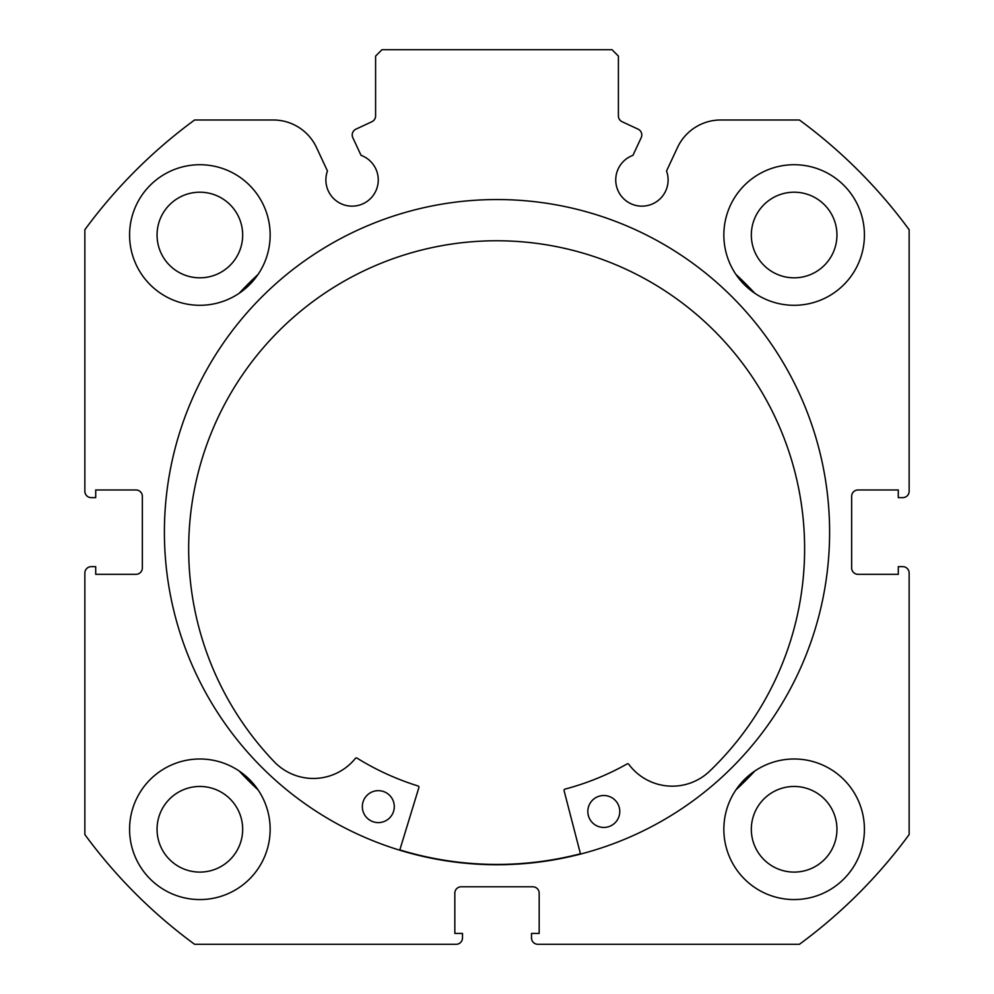 <?xml version="1.0" encoding="UTF-8"?>
<svg xmlns="http://www.w3.org/2000/svg" width="994" height="994" viewBox="0 0 994 994"><rect width="100%" height="100%" fill="white"/><g stroke="black" fill="none" stroke-linecap="round" stroke-linejoin="round"><path stroke-width="1.49" d="M580.521 854.082L564.083 790.69A1.28 1.28 0 0 1 564.99 789.124A265.82 265.82 0 0 0 627.127 763.939A1.28 1.28 0 0 1 628.78 764.299A54.136 54.136 0 0 0 707.939 772.736L707.964 772.76A307.966 307.966 0 0 0 503.25 240.834A307.966 307.966 0 0 0 275.91 763.491L275.934 763.454A54.136 54.136 0 0 0 355.38 758.422A1.28 1.28 0 0 1 357.045 758.136A265.82 265.82 0 0 0 418.039 785.968A1.28 1.28 0 0 1 418.884 787.571L399.737 850.205M619.771 811.825A15.979 15.979 0 0 1 603.457 827.443A15.979 15.979 0 0 1 587.827 811.129A15.979 15.979 0 0 1 604.141 795.511A15.979 15.979 0 0 1 619.771 811.825M394.283 806.979A15.979 15.979 0 0 1 377.968 822.61A15.979 15.979 0 0 1 362.338 806.296A15.979 15.979 0 0 1 378.652 790.665A15.979 15.979 0 0 1 394.283 806.979M239.243 293.23A351.454 351.454 0 0 1 258.092 274.394M735.908 274.394A351.454 351.454 0 0 1 754.757 293.23M258.092 789.907A351.454 351.454 0 0 1 239.243 771.058M754.757 771.058A351.454 351.454 0 0 1 735.908 789.907M580.446 853.771A332.282 332.282 0 0 1 399.824 849.895M352.211 134.96A6.386 6.386 0 0 0 352.808 137.669L361.046 155.337A26.204 26.204 0 0 1 352.075 206.156A26.204 26.204 0 0 1 327.461 170.993L316.514 147.534A47.712 47.712 0 0 0 273.275 119.988L194.588 119.988A511.202 511.202 0 0 0 84.85 229.726L84.85 491.247A6.386 6.386 0 0 0 91.237 497.634L95.71 497.634L95.71 489.967L135.967 489.967A6.386 6.386 0 0 1 142.353 496.366L142.353 567.934A6.386 6.386 0 0 1 135.967 574.321L95.71 574.321L95.71 566.655L91.237 566.655A6.386 6.386 0 0 0 84.85 573.041L84.85 834.562A511.202 511.202 0 0 0 194.588 944.3L456.109 944.3A6.386 6.386 0 0 0 462.496 937.914L462.496 933.441L454.83 933.441L454.83 893.184A6.386 6.386 0 0 1 461.216 886.785L532.784 886.785A6.386 6.386 0 0 1 539.17 893.184L539.17 933.441L531.504 933.441L531.504 937.914A6.386 6.386 0 0 0 537.891 944.3L799.412 944.3A511.202 511.202 0 0 0 909.15 834.562L909.15 573.041A6.386 6.386 0 0 0 902.763 566.655L898.29 566.655L898.29 574.321L858.033 574.321A6.386 6.386 0 0 1 851.647 567.934L851.647 496.366A6.386 6.386 0 0 1 858.033 489.967L898.29 489.967L898.29 497.634L902.763 497.634A6.386 6.386 0 0 0 909.15 491.247L909.15 229.726A511.202 511.202 0 0 0 799.412 119.988L720.725 119.988A47.712 47.712 0 0 0 677.486 147.534L666.539 170.993A26.204 26.204 0 0 1 641.925 206.156A26.204 26.204 0 0 1 632.954 155.337L641.192 137.669A6.386 6.386 0 0 0 638.098 129.17L622.095 121.715A6.386 6.386 0 0 1 618.405 115.925L618.405 56.086L612.018 49.7L381.982 49.7L375.595 56.086L375.595 115.925A6.386 6.386 0 0 1 371.905 121.715L355.902 129.17A6.386 6.386 0 0 0 352.211 134.96M829.605 532.15A332.605 332.605 0 0 0 497 199.545A332.605 332.605 0 0 0 164.395 532.15A332.605 332.605 0 0 0 497 864.743A332.605 332.605 0 0 0 829.605 532.15M723.843 829.282A70.288 70.288 0 0 0 794.131 899.57A70.288 70.288 0 0 0 864.42 829.282A70.288 70.288 0 0 0 794.131 758.994A70.288 70.288 0 0 0 723.843 829.282M129.58 829.282A70.288 70.288 0 0 0 199.869 899.57A70.288 70.288 0 0 0 270.157 829.282A70.288 70.288 0 0 0 199.869 758.994A70.288 70.288 0 0 0 129.58 829.282M723.843 235.006A70.288 70.288 0 0 0 794.131 305.295A70.288 70.288 0 0 0 864.42 235.006A70.288 70.288 0 0 0 794.131 164.718A70.288 70.288 0 0 0 723.843 235.006M129.58 235.006A70.288 70.288 0 0 0 199.869 305.295A70.288 70.288 0 0 0 270.157 235.006A70.288 70.288 0 0 0 199.869 164.718A70.288 70.288 0 0 0 129.58 235.006M242.673 235.006A42.817 42.817 0 0 1 199.869 277.823A42.817 42.817 0 0 1 157.052 235.006A42.817 42.817 0 0 1 199.869 192.202A42.817 42.817 0 0 1 242.673 235.006M836.948 235.006A42.817 42.817 0 0 1 794.131 277.823A42.817 42.817 0 0 1 751.327 235.006A42.817 42.817 0 0 1 794.131 192.202A42.817 42.817 0 0 1 836.948 235.006M242.673 829.282A42.817 42.817 0 0 1 199.869 872.098A42.817 42.817 0 0 1 157.052 829.282A42.817 42.817 0 0 1 199.869 786.465A42.817 42.817 0 0 1 242.673 829.282M836.948 829.282A42.817 42.817 0 0 1 794.131 872.098A42.817 42.817 0 0 1 751.327 829.282A42.817 42.817 0 0 1 794.131 786.465A42.817 42.817 0 0 1 836.948 829.282"/></g></svg>
